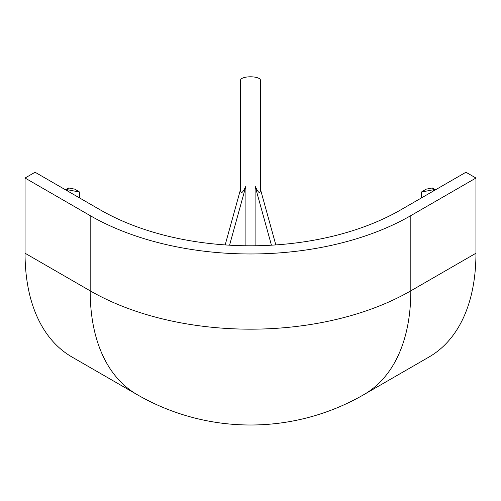 <?xml version="1.0" encoding="UTF-8"?>
<svg xmlns="http://www.w3.org/2000/svg" width="501" height="501" viewBox="0 0 501 501"><rect width="100%" height="100%" fill="white"/><g stroke="black" fill="none" stroke-linecap="round" stroke-linejoin="round"><path stroke-width="0.75" d="M255.097 245.759L255.097 186.115C258.629 193.511 260.401 194.532 260.414 189.184L260.42 80.104A9.92 3.307 180 0 0 245.54 77.242A9.92 3.307 180 0 0 240.58 80.104L240.58 189.754M245.903 245.759L245.903 186.115L245.54 186.892C242.233 193.593 240.58 194.357 240.586 189.184M475.95 178.03L465.93 172.244L400.8 209.844A212.556 122.72 180 0 1 100.2 209.844L35.07 172.244L25.05 178.03L90.18 215.63A226.728 130.899 0 0 0 410.82 215.63L475.95 178.03L475.95 253.23A226.728 130.899 60 0 1 428.994 357.025L363.864 394.625A226.728 130.899 60 0 0 410.82 290.837L410.82 215.63M25.05 253.23L90.18 290.837A226.728 130.899 -60 0 0 137.136 394.625L72.006 357.025A226.728 130.899 -60 0 1 25.05 253.23L25.05 178.03M245.903 186.115L229.564 245.189M240.58 189.215L225.174 244.914M260.42 189.215L275.826 244.914M255.097 186.115L271.436 245.189M79.64 197.976L79.64 192.065L67.372 189.704L66.345 190.299M67.372 190.894L67.372 189.704L68.668 187.975L74.806 189.159L79.64 192.065M65.493 189.81L68.668 187.975M421.347 197.983L421.347 192.065L433.615 189.704L433.615 190.9M421.347 192.065L426.182 189.159L432.319 187.975L435.501 189.81M434.649 190.299L432.319 187.975M90.18 215.63L90.18 290.837A226.728 130.899 0 0 0 410.82 290.837L475.95 253.23M137.136 394.625A226.728 226.728 0 0 0 363.864 394.625"/></g></svg>
